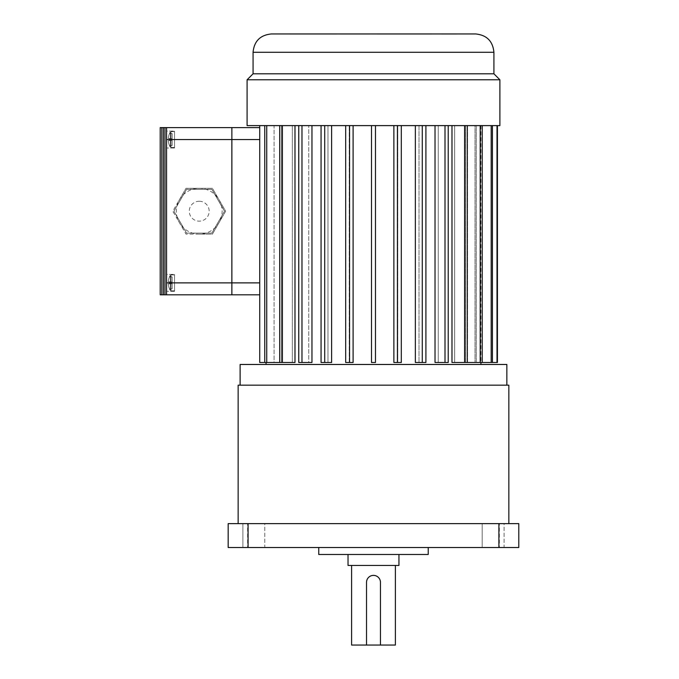 <?xml version="1.0" encoding="UTF-8"?>
<svg xmlns="http://www.w3.org/2000/svg" width="679" height="679" viewBox="0 0 679 679"><rect width="100%" height="100%" fill="white"/><g stroke="black" fill="none" stroke-linecap="round" stroke-linejoin="round"><path stroke-width="0.51" stroke-dasharray="3.4 2.55" d="M366.524 645.05L366.524 582.344C366.932 578.118 369.257 575.792 373.492 575.385C377.719 575.792 380.045 578.118 380.452 582.344L380.452 645.05M398.946 565.429L348.03 565.429M373.492 554.48L348.03 554.48L373.492 554.48M428.228 554.48L318.748 554.48M373.492 547.512L318.748 547.512L373.492 547.512M264.785 523.628L242.895 523.628L264.785 523.628L264.785 547.512L242.895 547.512L264.785 547.512L242.895 547.512L264.785 547.512L264.785 523.628L242.895 523.628L264.785 523.628M504.081 523.628L482.192 523.628L504.081 523.628L504.081 547.512L482.192 547.512L504.081 547.512L482.192 547.512L504.081 547.512L504.081 523.628L482.192 523.628L504.081 523.628M475.58 33.95L271.396 33.95M238.134 385.171L508.843 385.171M373.492 523.628L238.134 523.628L373.492 523.628M240.12 364.479L506.857 364.479M373.492 385.171L240.12 385.171L373.492 385.171M247.088 79.782L499.888 79.782M247.088 125.615L499.888 125.615M253.063 73.807L493.913 73.807M375.479 125.615L375.479 362.493L371.498 362.493L375.479 362.493L375.479 125.615L375.479 362.493L371.498 362.493L371.498 125.615L371.498 362.493L371.498 125.615L353.105 125.615L353.105 362.493L349.21 362.493L349.21 125.615L349.21 362.493L353.105 362.493L349.566 362.493L349.566 125.615L331.615 125.615L331.615 362.493L327.974 362.493L327.974 125.615L327.974 362.493L331.615 362.493L324.706 362.493L324.706 125.615L321.065 125.615L327.974 125.615L311.958 125.615L311.958 362.493L308.741 362.493L308.741 125.615L308.741 362.493L301.977 362.493L301.977 125.615L298.752 125.615L308.741 125.615L294.992 125.615L294.992 362.493L292.326 362.493L292.326 125.615L292.326 362.493L294.992 362.493L282.362 362.493L282.362 125.615L279.706 125.615L292.326 125.615L281.454 125.615L281.454 362.493L281.454 125.615L292.326 125.615L279.706 125.615L371.498 125.615M373.492 364.479L266.049 364.479L373.492 364.479M397.41 125.615L401.306 125.615L397.767 125.615L397.767 362.493L397.767 125.615L415.361 125.615L397.41 125.615L397.41 362.493L393.879 362.493L397.767 362.493L393.879 362.493L393.879 125.615L397.41 125.615L393.879 125.615M422.27 125.615L425.911 125.615L419.002 125.615L419.002 362.493L419.002 125.615L435.018 125.615L419.002 125.615L425.911 125.615L422.27 125.615L422.27 362.493L415.361 362.493L419.002 362.493L415.361 362.493L415.361 125.615L422.27 125.615L415.361 125.615M445.008 125.615L438.244 125.615L438.244 362.493L438.244 125.615L451.985 125.615L438.244 125.615L448.225 125.615L445.008 125.615L445.008 362.493L435.018 362.493L438.244 362.493L435.018 362.493L435.018 125.615L445.008 125.615L435.018 125.615M464.614 125.615L454.65 125.615L454.65 362.493L454.65 125.615L467.271 125.615L464.614 125.615L464.614 362.493L451.985 362.493L454.65 362.493L451.985 362.493L451.985 125.615L464.614 125.615L451.985 125.615M464.614 362.493L467.271 362.493L465.522 362.493L465.522 125.615L465.522 362.493L467.517 362.493L467.517 125.615L467.517 362.493L465.522 362.493L480.231 362.493L480.231 125.615L465.522 125.615L480.231 125.615M467.517 125.615L475.037 125.615L475.037 362.493L475.037 125.615L467.517 125.615L482.226 125.615L467.517 125.615M480.231 362.493L475.037 362.493L476.268 362.493L476.268 125.615L476.268 362.493L491.197 362.493L491.197 125.615L475.037 125.615L491.197 125.615M476.268 125.615L480.112 125.615L480.112 362.493L480.112 125.615L476.268 125.615L492.428 125.615L476.268 125.615M491.197 362.493L480.112 362.493L480.528 125.615L480.528 362.493L497.011 362.493L497.011 125.615L480.112 125.615L497.011 125.615M480.528 125.615L497.427 125.615L480.528 125.615M259.726 125.615L259.726 362.493L274.078 362.493L264.751 362.493L274.078 362.493L274.078 125.615L259.726 125.615L274.078 125.615L274.078 362.493L264.751 362.493L292.326 362.493L279.706 362.493L279.706 125.615M395.382 645.05L351.595 645.05M373.492 565.429L351.595 565.429L373.492 565.429M518.798 523.628L499.362 523.628L499.362 547.512L518.798 547.512L518.798 523.628M228.178 547.512L247.614 547.512L247.614 523.628L499.362 523.628M247.614 523.628L228.178 523.628M247.614 547.512L499.362 547.512M365.905 33.95L320.352 33.95M308.945 33.95L293.778 34.145L308.945 33.95M319.716 33.95L304.548 34.145L319.716 33.95M404.506 33.95L389.339 34.145L404.506 33.95M425.648 33.95L410.481 34.145L425.648 33.95M427.261 33.95L442.428 33.95M453.199 33.95L456.916 33.95M305.236 33.95L290.069 33.95L305.236 33.95M392.326 33.95L377.159 34.145L392.326 33.95M412.594 33.95L397.427 34.145L412.594 33.95M426.624 33.95L411.457 34.145L426.624 33.95M431.632 33.95L416.465 33.95L431.632 33.95M330.512 33.95L315.345 33.95L330.512 33.95M368.434 33.95L353.267 34.145L368.434 33.95M393.71 33.95L378.543 34.145L393.71 33.95M406.356 33.95L391.189 33.95L406.356 33.95M355.796 33.95L340.629 33.95L355.796 33.95M266.745 125.615L281.454 125.615L266.745 125.615L266.745 362.493M294.992 125.615L282.362 125.615M311.958 125.615L301.977 125.615M331.615 125.615L324.706 125.615M353.105 125.615L349.566 125.615M264.751 362.493L264.751 125.615M349.566 362.493L345.679 362.493L349.21 362.493L345.679 362.493L345.679 125.615M324.706 362.493L321.065 362.493L327.974 362.493L321.065 362.493L321.065 125.615M301.977 362.493L308.741 362.493L298.752 362.493L298.752 125.615M279.706 362.493L282.362 362.493M397.41 362.493L401.306 362.493L397.767 362.493L401.306 362.493L401.306 125.615M422.27 362.493L425.911 362.493L419.002 362.493L425.911 362.493L425.911 125.615M445.008 362.493L438.244 362.493L448.225 362.493L448.225 125.615M467.271 362.493L454.65 362.493L467.271 362.493L467.271 125.615M482.226 362.493L467.517 362.493L482.226 362.493L482.226 125.615M492.428 362.493L476.268 362.493L492.428 362.493L492.428 125.615M497.011 362.493L480.528 362.493L497.427 362.493L497.427 125.615M340.629 34.145L355.796 34.145L340.629 34.145M353.267 34.145L368.434 34.145L353.267 34.145M378.543 34.145L393.71 34.145L378.543 34.145M391.189 34.145L406.356 34.145L391.189 34.145M315.345 34.145L330.512 34.145L315.345 34.145M349.549 34.145L334.382 33.95L349.549 34.145M369.826 34.145L354.65 33.95L369.826 34.145M377.159 34.145L392.326 34.145L377.159 34.145M397.427 34.145L412.594 34.145L397.427 34.145M411.457 34.145L426.624 34.145L411.457 34.145M416.465 34.145L431.632 34.145L416.465 34.145M290.069 34.145L305.236 34.145L290.069 34.145M293.778 34.145L308.945 34.145L293.778 34.145M304.548 34.145L319.716 34.145L304.548 34.145M336.495 34.145L321.328 33.95L336.495 34.145M357.638 34.145L342.471 33.95L357.638 34.145M389.339 34.145L404.506 34.145L389.339 34.145M410.481 34.145L425.648 34.145L410.481 34.145M441.749 34.145L456.916 34.145L441.749 34.145M259.726 282.871L259.726 127.61L231.87 127.61L231.87 282.871L231.87 139.551L259.726 139.551L259.726 282.871L231.87 282.871L231.87 294.61L231.853 127.61L160.202 127.61L160.202 294.813L161.797 294.813L161.797 127.61M179.392 199.762A22.891 22.891 0 0 1 219.037 199.762A22.891 22.891 0 0 1 199.219 234.102A22.891 22.891 0 0 1 179.392 199.762L186.004 188.321L212.434 188.321L225.649 211.211L212.434 234.102L186.004 234.102L172.78 211.211L179.392 199.762M170.989 147.513L174.537 147.513L174.537 131.59L174.537 147.513L174.537 131.59L174.537 147.513L170.989 147.513L170.989 131.59L170.989 147.513L170.989 131.59L170.989 147.513L170.31 147.131L170.989 147.513M174.537 131.089L174.537 148.005L174.537 131.089L166.567 131.089L166.567 148.005L166.567 131.089L166.567 148.005L166.567 131.089L174.537 131.089L174.537 148.005L174.537 131.089M170.989 290.833L174.537 290.833L174.537 274.91L174.537 290.833L174.537 274.91L174.537 290.833L170.989 290.833L170.989 274.91L170.989 290.833L170.989 274.91L170.989 290.833L170.31 290.451L170.989 290.833M174.537 274.409L174.537 291.325L174.537 274.409L166.567 274.409L166.567 291.325L166.567 274.409L166.567 291.325L166.567 274.409L174.537 274.409L174.537 291.325L174.537 274.409M199.219 234.102L186.004 234.102L172.78 211.211L186.004 188.321L212.434 188.321L225.649 211.211L212.434 234.102L199.219 234.102M166.567 294.813L166.567 127.61L166.567 294.813L231.853 294.813L231.853 127.805L231.853 139.551L166.567 139.551L166.567 294.813L161.797 294.813M186.572 233.101L173.934 211.211L186.572 189.314L211.856 189.314L224.503 211.211L211.856 233.101L186.572 233.101L173.934 211.211L186.572 189.314L211.856 189.314L224.503 211.211L211.856 233.101L186.572 233.101M166.567 127.61L166.567 139.551M163.384 294.813L163.384 127.61M164.98 294.813L164.98 127.61M169.589 281.87A13.572 13.512 -90 0 0 169.589 283.873A13.572 13.512 -90 0 1 169.589 281.87L168.248 281.751L169.589 281.87A13.572 13.512 90 0 0 169.589 283.873L168.248 283.983L169.589 283.873A13.572 13.512 90 0 1 169.589 281.87L168.248 281.751A14.463 14.412 -90 0 1 169.589 276.692A14.463 14.412 -90 0 0 168.248 281.751L172.143 282.091L172.143 283.644L168.248 283.983A14.463 14.412 -90 0 0 169.589 289.042A14.463 14.412 -90 0 1 168.248 283.983L172.143 283.644L172.143 282.091L168.248 281.751A14.463 14.412 90 0 1 169.589 276.692L169.589 276.692A14.463 14.412 90 0 0 168.248 281.751L172.143 282.091L172.143 276.913L172.143 282.091L169.589 281.87L172.143 282.091L172.143 283.644L168.248 283.983A14.463 14.412 90 0 0 169.589 289.042L169.589 289.042A14.463 14.412 90 0 1 168.248 283.983L172.143 283.644L172.143 288.821L172.143 283.644L169.589 283.873L172.143 283.644L172.143 282.091L168.248 281.751L172.143 282.091L172.143 276.913L169.546 276.692L172.143 276.913L169.589 276.692L172.143 276.913L172.143 282.091L169.589 281.87M172.143 288.821L169.546 289.05L172.143 288.821L169.589 289.042L172.143 288.821L172.143 283.644L168.248 283.983L172.143 283.644L172.143 288.821M169.589 138.55A13.572 13.512 -90 0 0 169.589 140.553A13.572 13.512 -90 0 1 169.589 138.55L168.248 138.431L169.589 138.55A13.572 13.512 90 0 0 169.589 140.553L168.248 140.663L169.589 140.553A13.572 13.512 90 0 1 169.589 138.55L168.248 138.431A14.463 14.412 -90 0 1 169.589 133.373A14.463 14.412 -90 0 0 168.248 138.431L172.143 138.771L172.143 140.324L168.248 140.663A14.463 14.412 -90 0 0 169.589 145.722A14.463 14.412 -90 0 1 168.248 140.663L172.143 140.324L172.143 138.771L168.248 138.431A14.463 14.412 90 0 1 169.589 133.373L169.589 133.373A14.463 14.412 90 0 0 168.248 138.431L172.143 138.771L172.143 133.593L172.143 138.771L169.589 138.55L172.143 138.771L172.143 140.324L168.248 140.663A14.463 14.412 90 0 0 169.589 145.722L169.589 145.722A14.463 14.412 90 0 1 168.248 140.663L172.143 140.324L172.143 145.501L172.143 140.324L169.589 140.553L172.143 140.324L172.143 138.771L168.248 138.431L172.143 138.771L172.143 133.593L169.546 133.373L172.143 133.593L169.589 133.373L172.143 133.593L172.143 138.771L169.589 138.55M172.143 145.501L169.546 145.73L172.143 145.501L169.589 145.722L172.143 145.501L172.143 140.324L168.248 140.663L172.143 140.324L172.143 145.501M231.853 294.61L231.853 282.871L231.853 294.61M231.87 294.813L231.87 282.871L166.567 282.871M259.726 139.551L259.726 127.61M253.063 52.283L493.913 52.283M199.219 201.256A9.956 9.956 0 0 1 209.166 211.211A9.956 9.956 0 0 1 199.219 221.159A9.956 9.956 0 0 1 189.263 211.211A9.956 9.956 0 0 1 199.219 201.256M170.31 147.131L170.31 131.964L170.31 147.131A14.463 14.463 0 0 1 169.546 145.73A14.463 14.463 0 0 0 170.31 147.131M170.31 290.451L170.31 275.284L170.31 290.451A14.463 14.463 0 0 1 169.546 289.05A14.463 14.463 0 0 0 170.31 290.451M242.895 523.628L242.895 547.512L242.895 523.628M482.192 523.628L482.192 547.512L482.192 523.628M480.927 125.615L480.927 362.493M170.989 131.59L174.537 131.59L170.989 131.59M174.537 148.005L166.567 148.005L174.537 148.005M170.989 274.91L174.537 274.91L170.989 274.91M174.537 291.325L166.567 291.325L174.537 291.325M170.31 275.284A14.463 14.463 0 0 0 169.546 276.692A14.463 14.463 0 0 1 170.31 275.284M170.31 131.964A14.463 14.463 0 0 0 169.546 133.373A14.463 14.463 0 0 1 170.31 131.964"/><path stroke-width="1.02" d="M380.452 645.05L380.452 582.344A6.968 6.968 0 0 0 373.492 575.385A6.968 6.968 0 0 0 366.524 582.344L366.524 645.05L395.382 645.05L395.382 565.429M348.03 554.48L348.03 565.429L398.946 565.429L398.946 554.48M318.748 547.512L318.748 554.48L428.228 554.48L428.228 547.512M271.396 33.95L475.58 33.95C486.724 35.036 492.835 41.147 493.913 52.283L253.063 52.283C254.15 41.147 260.261 35.036 271.396 33.95M508.843 523.628L508.843 385.171L238.134 385.171L238.134 523.628M506.857 385.171L506.857 364.479L240.12 364.479L240.12 385.171M499.888 79.782L247.088 79.782L247.088 125.615L499.888 125.615L499.888 79.782L493.913 73.807L253.063 73.807L247.088 79.782M451.985 125.615L451.985 362.493L464.614 362.493L464.614 125.615M435.018 125.615L435.018 362.493L445.008 362.493L445.008 125.615M415.361 125.615L415.361 362.493L422.27 362.493L422.27 125.615M393.879 125.615L393.879 362.493L397.41 362.493L397.41 125.615M349.566 125.615L349.566 362.493L353.105 362.493L353.105 125.615M324.706 125.615L324.706 362.493L331.615 362.493L331.615 125.615M301.977 125.615L301.977 362.493L311.958 362.493L311.958 125.615M282.362 125.615L282.362 362.493L294.992 362.493L294.992 125.615M351.595 565.429L351.595 645.05L366.524 645.05M498.895 523.628L518.798 523.628L518.798 547.512L498.895 547.512L498.895 523.628L248.081 523.628L248.081 547.512L228.178 547.512L228.178 523.628L248.081 523.628M498.895 547.512L248.081 547.512M365.905 33.95L320.352 33.95M442.428 33.95L427.261 33.95M456.916 33.95L453.199 33.95M282.362 362.493L264.751 362.493L264.751 125.615M375.479 125.615L375.479 362.493L371.498 362.493L371.498 125.615M349.566 362.493L345.679 362.493L345.679 125.615M324.706 362.493L321.065 362.493L321.065 125.615M301.977 362.493L298.752 362.493L298.752 125.615M279.706 362.493L279.706 125.615M266.745 362.493L266.745 125.615M497.427 125.615L497.427 362.493L492.428 362.493L492.428 125.615M497.011 362.493L497.011 125.615M492.428 362.493L482.226 362.493L482.226 125.615M491.197 362.493L491.197 125.615M482.226 362.493L467.271 362.493L467.271 125.615M480.231 362.493L480.231 125.615M467.271 362.493L464.614 362.493M445.008 362.493L448.225 362.493L448.225 125.615M422.27 362.493L425.911 362.493L425.911 125.615M397.41 362.493L401.306 362.493L401.306 125.615M264.751 362.493L259.726 362.493L259.726 294.813L231.87 294.813L259.726 294.813L259.726 139.551L231.87 139.551L231.87 294.813M166.567 139.551L231.853 139.551L231.853 294.813L166.567 294.813L166.567 127.61L231.853 127.61L231.87 139.551L231.87 127.61L259.726 127.61L259.726 125.615M228.178 523.628L228.178 547.512M166.567 294.813L160.202 294.813L160.202 127.61L166.567 127.61M161.797 294.813L161.797 127.61M163.384 294.813L163.384 127.61M164.98 294.813L164.98 127.61M259.726 127.61L259.726 139.551M166.567 282.871L259.726 282.871M253.063 52.283L253.063 73.807M493.913 52.283L493.913 73.807M266.049 362.493L266.049 364.479M480.927 362.493L480.927 364.479"/></g></svg>
